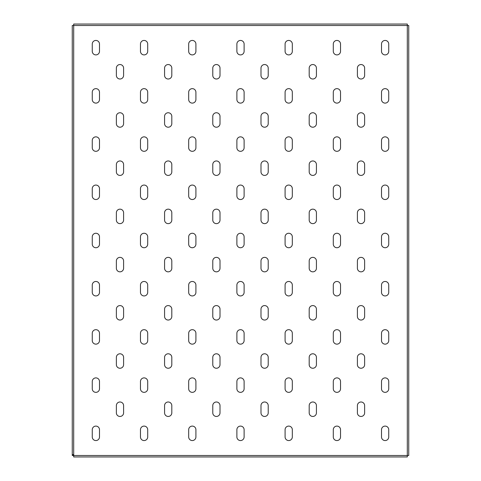 <?xml version="1.0" encoding="UTF-8"?>
<svg xmlns="http://www.w3.org/2000/svg" width="481" height="481" viewBox="0 0 481 481"><rect width="100%" height="100%" fill="white"/><g stroke="black" fill="none" stroke-linecap="round" stroke-linejoin="round"><path stroke-width="0.72" d="M119.979 127.212A3.614 3.614 0 0 0 123.599 123.599L123.599 116.366A3.614 3.614 0 0 0 119.979 112.752A3.614 3.614 0 0 0 116.366 116.366L116.366 123.599A3.614 3.614 0 0 0 119.979 127.212M119.979 79.004A3.614 3.614 0 0 0 123.599 75.391L123.599 68.158A3.614 3.614 0 0 0 119.979 64.544A3.614 3.614 0 0 0 116.366 68.158L116.366 75.391A3.614 3.614 0 0 0 119.979 79.004M95.881 103.108A3.614 3.614 0 0 0 99.495 99.495L99.495 92.262A3.614 3.614 0 0 0 95.881 88.648A3.614 3.614 0 0 0 92.262 92.262L92.262 99.495A3.614 3.614 0 0 0 95.881 103.108M95.881 54.9A3.614 3.614 0 0 0 99.495 51.287L99.495 44.054A3.614 3.614 0 0 0 95.881 40.44A3.614 3.614 0 0 0 92.262 44.054L92.262 51.287A3.614 3.614 0 0 0 95.881 54.9M408.742 46.344L408.742 48.996M95.881 151.317A3.614 3.614 0 0 0 99.495 147.703L99.495 140.47A3.614 3.614 0 0 0 95.881 136.857A3.614 3.614 0 0 0 92.262 140.47L92.262 147.703A3.614 3.614 0 0 0 95.881 151.317M95.881 199.525A3.614 3.614 0 0 0 99.495 195.911L99.495 188.678A3.614 3.614 0 0 0 95.881 185.065A3.614 3.614 0 0 0 92.262 188.678L92.262 195.911A3.614 3.614 0 0 0 95.881 199.525M95.881 247.733A3.614 3.614 0 0 0 99.495 244.114L99.495 236.886A3.614 3.614 0 0 0 95.881 233.267A3.614 3.614 0 0 0 92.262 236.886L92.262 244.114A3.614 3.614 0 0 0 95.881 247.733M95.881 295.935A3.614 3.614 0 0 0 99.495 292.322L99.495 285.089A3.614 3.614 0 0 0 95.881 281.475A3.614 3.614 0 0 0 92.262 285.089L92.262 292.322A3.614 3.614 0 0 0 95.881 295.935M95.881 344.143A3.614 3.614 0 0 0 99.495 340.53L99.495 333.297A3.614 3.614 0 0 0 95.881 329.683A3.614 3.614 0 0 0 92.262 333.297L92.262 340.53A3.614 3.614 0 0 0 95.881 344.143M95.881 392.352A3.614 3.614 0 0 0 99.495 388.738L99.495 381.505A3.614 3.614 0 0 0 95.881 377.892A3.614 3.614 0 0 0 92.262 381.505L92.262 388.738A3.614 3.614 0 0 0 95.881 392.352M95.881 440.56A3.614 3.614 0 0 0 99.495 436.946L99.495 429.713A3.614 3.614 0 0 0 95.881 426.1A3.614 3.614 0 0 0 92.262 429.713L92.262 436.946A3.614 3.614 0 0 0 95.881 440.56M144.084 54.9A3.614 3.614 0 0 0 147.703 51.287L147.703 44.054A3.614 3.614 0 0 0 144.084 40.44A3.614 3.614 0 0 0 140.47 44.054L140.47 51.287A3.614 3.614 0 0 0 144.084 54.9M144.084 103.108A3.614 3.614 0 0 0 147.703 99.495L147.703 92.262A3.614 3.614 0 0 0 144.084 88.648A3.614 3.614 0 0 0 140.47 92.262L140.47 99.495A3.614 3.614 0 0 0 144.084 103.108M144.084 151.317A3.614 3.614 0 0 0 147.703 147.703L147.703 140.47A3.614 3.614 0 0 0 144.084 136.857A3.614 3.614 0 0 0 140.47 140.47L140.47 147.703A3.614 3.614 0 0 0 144.084 151.317M144.084 199.525A3.614 3.614 0 0 0 147.703 195.911L147.703 188.678A3.614 3.614 0 0 0 144.084 185.065A3.614 3.614 0 0 0 140.47 188.678L140.47 195.911A3.614 3.614 0 0 0 144.084 199.525M144.084 247.733A3.614 3.614 0 0 0 147.703 244.114L147.703 236.886A3.614 3.614 0 0 0 144.084 233.267A3.614 3.614 0 0 0 140.47 236.886L140.47 244.114A3.614 3.614 0 0 0 144.084 247.733M144.084 295.935A3.614 3.614 0 0 0 147.703 292.322L147.703 285.089A3.614 3.614 0 0 0 144.084 281.475A3.614 3.614 0 0 0 140.47 285.089L140.47 292.322A3.614 3.614 0 0 0 144.084 295.935M144.084 344.143A3.614 3.614 0 0 0 147.703 340.53L147.703 333.297A3.614 3.614 0 0 0 144.084 329.683A3.614 3.614 0 0 0 140.47 333.297L140.47 340.53A3.614 3.614 0 0 0 144.084 344.143M144.084 392.352A3.614 3.614 0 0 0 147.703 388.738L147.703 381.505A3.614 3.614 0 0 0 144.084 377.892A3.614 3.614 0 0 0 140.47 381.505L140.47 388.738A3.614 3.614 0 0 0 144.084 392.352M144.084 440.56A3.614 3.614 0 0 0 147.703 436.946L147.703 429.713A3.614 3.614 0 0 0 144.084 426.1A3.614 3.614 0 0 0 140.47 429.713L140.47 436.946A3.614 3.614 0 0 0 144.084 440.56M192.292 54.9A3.614 3.614 0 0 0 195.911 51.287L195.911 44.054A3.614 3.614 0 0 0 192.292 40.44A3.614 3.614 0 0 0 188.678 44.054L188.678 51.287A3.614 3.614 0 0 0 192.292 54.9M192.292 103.108A3.614 3.614 0 0 0 195.911 99.495L195.911 92.262A3.614 3.614 0 0 0 192.292 88.648A3.614 3.614 0 0 0 188.678 92.262L188.678 99.495A3.614 3.614 0 0 0 192.292 103.108M192.292 151.317A3.614 3.614 0 0 0 195.911 147.703L195.911 140.47A3.614 3.614 0 0 0 192.292 136.857A3.614 3.614 0 0 0 188.678 140.47L188.678 147.703A3.614 3.614 0 0 0 192.292 151.317M192.292 199.525A3.614 3.614 0 0 0 195.911 195.911L195.911 188.678A3.614 3.614 0 0 0 192.292 185.065A3.614 3.614 0 0 0 188.678 188.678L188.678 195.911A3.614 3.614 0 0 0 192.292 199.525M192.292 247.733A3.614 3.614 0 0 0 195.911 244.114L195.911 236.886A3.614 3.614 0 0 0 192.292 233.267A3.614 3.614 0 0 0 188.678 236.886L188.678 244.114A3.614 3.614 0 0 0 192.292 247.733M192.292 295.935A3.614 3.614 0 0 0 195.911 292.322L195.911 285.089A3.614 3.614 0 0 0 192.292 281.475A3.614 3.614 0 0 0 188.678 285.089L188.678 292.322A3.614 3.614 0 0 0 192.292 295.935M192.292 344.143A3.614 3.614 0 0 0 195.911 340.53L195.911 333.297A3.614 3.614 0 0 0 192.292 329.683A3.614 3.614 0 0 0 188.678 333.297L188.678 340.53A3.614 3.614 0 0 0 192.292 344.143M192.292 392.352A3.614 3.614 0 0 0 195.911 388.738L195.911 381.505A3.614 3.614 0 0 0 192.292 377.892A3.614 3.614 0 0 0 188.678 381.505L188.678 388.738A3.614 3.614 0 0 0 192.292 392.352M192.292 440.56A3.614 3.614 0 0 0 195.911 436.946L195.911 429.713A3.614 3.614 0 0 0 192.292 426.1A3.614 3.614 0 0 0 188.678 429.713L188.678 436.946A3.614 3.614 0 0 0 192.292 440.56M240.5 54.9A3.614 3.614 0 0 0 244.114 51.287L244.114 44.054A3.614 3.614 0 0 0 240.5 40.44A3.614 3.614 0 0 0 236.886 44.054L236.886 51.287A3.614 3.614 0 0 0 240.5 54.9M240.5 103.108A3.614 3.614 0 0 0 244.114 99.495L244.114 92.262A3.614 3.614 0 0 0 240.5 88.648A3.614 3.614 0 0 0 236.886 92.262L236.886 99.495A3.614 3.614 0 0 0 240.5 103.108M240.5 151.317A3.614 3.614 0 0 0 244.114 147.703L244.114 140.47A3.614 3.614 0 0 0 240.5 136.857A3.614 3.614 0 0 0 236.886 140.47L236.886 147.703A3.614 3.614 0 0 0 240.5 151.317M240.5 199.525A3.614 3.614 0 0 0 244.114 195.911L244.114 188.678A3.614 3.614 0 0 0 240.5 185.065A3.614 3.614 0 0 0 236.886 188.678L236.886 195.911A3.614 3.614 0 0 0 240.5 199.525M240.5 247.733A3.614 3.614 0 0 0 244.114 244.114L244.114 236.886A3.614 3.614 0 0 0 240.5 233.267A3.614 3.614 0 0 0 236.886 236.886L236.886 244.114A3.614 3.614 0 0 0 240.5 247.733M240.5 295.935A3.614 3.614 0 0 0 244.114 292.322L244.114 285.089A3.614 3.614 0 0 0 240.5 281.475A3.614 3.614 0 0 0 236.886 285.089L236.886 292.322A3.614 3.614 0 0 0 240.5 295.935M240.5 344.143A3.614 3.614 0 0 0 244.114 340.53L244.114 333.297A3.614 3.614 0 0 0 240.5 329.683A3.614 3.614 0 0 0 236.886 333.297L236.886 340.53A3.614 3.614 0 0 0 240.5 344.143M240.5 392.352A3.614 3.614 0 0 0 244.114 388.738L244.114 381.505A3.614 3.614 0 0 0 240.5 377.892A3.614 3.614 0 0 0 236.886 381.505L236.886 388.738A3.614 3.614 0 0 0 240.5 392.352M240.5 440.56A3.614 3.614 0 0 0 244.114 436.946L244.114 429.713A3.614 3.614 0 0 0 240.5 426.1A3.614 3.614 0 0 0 236.886 429.713L236.886 436.946A3.614 3.614 0 0 0 240.5 440.56M288.708 54.9A3.614 3.614 0 0 0 292.322 51.287L292.322 44.054A3.614 3.614 0 0 0 288.708 40.44A3.614 3.614 0 0 0 285.089 44.054L285.089 51.287A3.614 3.614 0 0 0 288.708 54.9M288.708 103.108A3.614 3.614 0 0 0 292.322 99.495L292.322 92.262A3.614 3.614 0 0 0 288.708 88.648A3.614 3.614 0 0 0 285.089 92.262L285.089 99.495A3.614 3.614 0 0 0 288.708 103.108M288.708 151.317A3.614 3.614 0 0 0 292.322 147.703L292.322 140.47A3.614 3.614 0 0 0 288.708 136.857A3.614 3.614 0 0 0 285.089 140.47L285.089 147.703A3.614 3.614 0 0 0 288.708 151.317M288.708 199.525A3.614 3.614 0 0 0 292.322 195.911L292.322 188.678A3.614 3.614 0 0 0 288.708 185.065A3.614 3.614 0 0 0 285.089 188.678L285.089 195.911A3.614 3.614 0 0 0 288.708 199.525M288.708 247.733A3.614 3.614 0 0 0 292.322 244.114L292.322 236.886A3.614 3.614 0 0 0 288.708 233.267A3.614 3.614 0 0 0 285.089 236.886L285.089 244.114A3.614 3.614 0 0 0 288.708 247.733M288.708 295.935A3.614 3.614 0 0 0 292.322 292.322L292.322 285.089A3.614 3.614 0 0 0 288.708 281.475A3.614 3.614 0 0 0 285.089 285.089L285.089 292.322A3.614 3.614 0 0 0 288.708 295.935M288.708 344.143A3.614 3.614 0 0 0 292.322 340.53L292.322 333.297A3.614 3.614 0 0 0 288.708 329.683A3.614 3.614 0 0 0 285.089 333.297L285.089 340.53A3.614 3.614 0 0 0 288.708 344.143M288.708 392.352A3.614 3.614 0 0 0 292.322 388.738L292.322 381.505A3.614 3.614 0 0 0 288.708 377.892A3.614 3.614 0 0 0 285.089 381.505L285.089 388.738A3.614 3.614 0 0 0 288.708 392.352M288.708 440.56A3.614 3.614 0 0 0 292.322 436.946L292.322 429.713A3.614 3.614 0 0 0 288.708 426.1A3.614 3.614 0 0 0 285.089 429.713L285.089 436.946A3.614 3.614 0 0 0 288.708 440.56M336.916 54.9A3.614 3.614 0 0 0 340.53 51.287L340.53 44.054A3.614 3.614 0 0 0 336.916 40.44A3.614 3.614 0 0 0 333.297 44.054L333.297 51.287A3.614 3.614 0 0 0 336.916 54.9M336.916 103.108A3.614 3.614 0 0 0 340.53 99.495L340.53 92.262A3.614 3.614 0 0 0 336.916 88.648A3.614 3.614 0 0 0 333.297 92.262L333.297 99.495A3.614 3.614 0 0 0 336.916 103.108M336.916 151.317A3.614 3.614 0 0 0 340.53 147.703L340.53 140.47A3.614 3.614 0 0 0 336.916 136.857A3.614 3.614 0 0 0 333.297 140.47L333.297 147.703A3.614 3.614 0 0 0 336.916 151.317M336.916 199.525A3.614 3.614 0 0 0 340.53 195.911L340.53 188.678A3.614 3.614 0 0 0 336.916 185.065A3.614 3.614 0 0 0 333.297 188.678L333.297 195.911A3.614 3.614 0 0 0 336.916 199.525M336.916 247.733A3.614 3.614 0 0 0 340.53 244.114L340.53 236.886A3.614 3.614 0 0 0 336.916 233.267A3.614 3.614 0 0 0 333.297 236.886L333.297 244.114A3.614 3.614 0 0 0 336.916 247.733M336.916 295.935A3.614 3.614 0 0 0 340.53 292.322L340.53 285.089A3.614 3.614 0 0 0 336.916 281.475A3.614 3.614 0 0 0 333.297 285.089L333.297 292.322A3.614 3.614 0 0 0 336.916 295.935M336.916 344.143A3.614 3.614 0 0 0 340.53 340.53L340.53 333.297A3.614 3.614 0 0 0 336.916 329.683A3.614 3.614 0 0 0 333.297 333.297L333.297 340.53A3.614 3.614 0 0 0 336.916 344.143M336.916 392.352A3.614 3.614 0 0 0 340.53 388.738L340.53 381.505A3.614 3.614 0 0 0 336.916 377.892A3.614 3.614 0 0 0 333.297 381.505L333.297 388.738A3.614 3.614 0 0 0 336.916 392.352M336.916 440.56A3.614 3.614 0 0 0 340.53 436.946L340.53 429.713A3.614 3.614 0 0 0 336.916 426.1A3.614 3.614 0 0 0 333.297 429.713L333.297 436.946A3.614 3.614 0 0 0 336.916 440.56M385.119 54.9A3.614 3.614 0 0 0 388.738 51.287L388.738 44.054A3.614 3.614 0 0 0 385.119 40.44A3.614 3.614 0 0 0 381.505 44.054L381.505 51.287A3.614 3.614 0 0 0 385.119 54.9M385.119 103.108A3.614 3.614 0 0 0 388.738 99.495L388.738 92.262A3.614 3.614 0 0 0 385.119 88.648A3.614 3.614 0 0 0 381.505 92.262L381.505 99.495A3.614 3.614 0 0 0 385.119 103.108M385.119 151.317A3.614 3.614 0 0 0 388.738 147.703L388.738 140.47A3.614 3.614 0 0 0 385.119 136.857A3.614 3.614 0 0 0 381.505 140.47L381.505 147.703A3.614 3.614 0 0 0 385.119 151.317M385.119 199.525A3.614 3.614 0 0 0 388.738 195.911L388.738 188.678A3.614 3.614 0 0 0 385.119 185.065A3.614 3.614 0 0 0 381.505 188.678L381.505 195.911A3.614 3.614 0 0 0 385.119 199.525M385.119 247.733A3.614 3.614 0 0 0 388.738 244.114L388.738 236.886A3.614 3.614 0 0 0 385.119 233.267A3.614 3.614 0 0 0 381.505 236.886L381.505 244.114A3.614 3.614 0 0 0 385.119 247.733M385.119 295.935A3.614 3.614 0 0 0 388.738 292.322L388.738 285.089A3.614 3.614 0 0 0 385.119 281.475A3.614 3.614 0 0 0 381.505 285.089L381.505 292.322A3.614 3.614 0 0 0 385.119 295.935M385.119 344.143A3.614 3.614 0 0 0 388.738 340.53L388.738 333.297A3.614 3.614 0 0 0 385.119 329.683A3.614 3.614 0 0 0 381.505 333.297L381.505 340.53A3.614 3.614 0 0 0 385.119 344.143M385.119 392.352A3.614 3.614 0 0 0 388.738 388.738L388.738 381.505A3.614 3.614 0 0 0 385.119 377.892A3.614 3.614 0 0 0 381.505 381.505L381.505 388.738A3.614 3.614 0 0 0 385.119 392.352M385.119 440.56A3.614 3.614 0 0 0 388.738 436.946L388.738 429.713A3.614 3.614 0 0 0 385.119 426.1A3.614 3.614 0 0 0 381.505 429.713L381.505 436.946A3.614 3.614 0 0 0 385.119 440.56M119.979 175.421A3.614 3.614 0 0 0 123.599 171.807L123.599 164.574A3.614 3.614 0 0 0 119.979 160.961A3.614 3.614 0 0 0 116.366 164.574L116.366 171.807A3.614 3.614 0 0 0 119.979 175.421M119.979 223.629A3.614 3.614 0 0 0 123.599 220.009L123.599 212.782A3.614 3.614 0 0 0 119.979 209.163A3.614 3.614 0 0 0 116.366 212.782L116.366 220.009A3.614 3.614 0 0 0 119.979 223.629M119.979 271.837A3.614 3.614 0 0 0 123.599 268.218L123.599 260.991A3.614 3.614 0 0 0 119.979 257.371A3.614 3.614 0 0 0 116.366 260.991L116.366 268.218A3.614 3.614 0 0 0 119.979 271.837M119.979 320.039A3.614 3.614 0 0 0 123.599 316.426L123.599 309.193A3.614 3.614 0 0 0 119.979 305.579A3.614 3.614 0 0 0 116.366 309.193L116.366 316.426A3.614 3.614 0 0 0 119.979 320.039M119.979 368.248A3.614 3.614 0 0 0 123.599 364.634L123.599 357.401A3.614 3.614 0 0 0 119.979 353.788A3.614 3.614 0 0 0 116.366 357.401L116.366 364.634A3.614 3.614 0 0 0 119.979 368.248M119.979 416.456A3.614 3.614 0 0 0 123.599 412.842L123.599 405.609A3.614 3.614 0 0 0 119.979 401.996A3.614 3.614 0 0 0 116.366 405.609L116.366 412.842A3.614 3.614 0 0 0 119.979 416.456M168.188 79.004A3.614 3.614 0 0 0 171.807 75.391L171.807 68.158A3.614 3.614 0 0 0 168.188 64.544A3.614 3.614 0 0 0 164.574 68.158L164.574 75.391A3.614 3.614 0 0 0 168.188 79.004M168.188 127.212A3.614 3.614 0 0 0 171.807 123.599L171.807 116.366A3.614 3.614 0 0 0 168.188 112.752A3.614 3.614 0 0 0 164.574 116.366L164.574 123.599A3.614 3.614 0 0 0 168.188 127.212M168.188 175.421A3.614 3.614 0 0 0 171.807 171.807L171.807 164.574A3.614 3.614 0 0 0 168.188 160.961A3.614 3.614 0 0 0 164.574 164.574L164.574 171.807A3.614 3.614 0 0 0 168.188 175.421M168.188 223.629A3.614 3.614 0 0 0 171.807 220.009L171.807 212.782A3.614 3.614 0 0 0 168.188 209.163A3.614 3.614 0 0 0 164.574 212.782L164.574 220.009A3.614 3.614 0 0 0 168.188 223.629M168.188 271.837A3.614 3.614 0 0 0 171.807 268.218L171.807 260.991A3.614 3.614 0 0 0 168.188 257.371A3.614 3.614 0 0 0 164.574 260.991L164.574 268.218A3.614 3.614 0 0 0 168.188 271.837M168.188 320.039A3.614 3.614 0 0 0 171.807 316.426L171.807 309.193A3.614 3.614 0 0 0 168.188 305.579A3.614 3.614 0 0 0 164.574 309.193L164.574 316.426A3.614 3.614 0 0 0 168.188 320.039M168.188 368.248A3.614 3.614 0 0 0 171.807 364.634L171.807 357.401A3.614 3.614 0 0 0 168.188 353.788A3.614 3.614 0 0 0 164.574 357.401L164.574 364.634A3.614 3.614 0 0 0 168.188 368.248M168.188 416.456A3.614 3.614 0 0 0 171.807 412.842L171.807 405.609A3.614 3.614 0 0 0 168.188 401.996A3.614 3.614 0 0 0 164.574 405.609L164.574 412.842A3.614 3.614 0 0 0 168.188 416.456M216.396 79.004A3.614 3.614 0 0 0 220.009 75.391L220.009 68.158A3.614 3.614 0 0 0 216.396 64.544A3.614 3.614 0 0 0 212.782 68.158L212.782 75.391A3.614 3.614 0 0 0 216.396 79.004M216.396 127.212A3.614 3.614 0 0 0 220.009 123.599L220.009 116.366A3.614 3.614 0 0 0 216.396 112.752A3.614 3.614 0 0 0 212.782 116.366L212.782 123.599A3.614 3.614 0 0 0 216.396 127.212M216.396 175.421A3.614 3.614 0 0 0 220.009 171.807L220.009 164.574A3.614 3.614 0 0 0 216.396 160.961A3.614 3.614 0 0 0 212.782 164.574L212.782 171.807A3.614 3.614 0 0 0 216.396 175.421M216.396 223.629A3.614 3.614 0 0 0 220.009 220.009L220.009 212.782A3.614 3.614 0 0 0 216.396 209.163A3.614 3.614 0 0 0 212.782 212.782L212.782 220.009A3.614 3.614 0 0 0 216.396 223.629M216.396 271.837A3.614 3.614 0 0 0 220.009 268.218L220.009 260.991A3.614 3.614 0 0 0 216.396 257.371A3.614 3.614 0 0 0 212.782 260.991L212.782 268.218A3.614 3.614 0 0 0 216.396 271.837M216.396 320.039A3.614 3.614 0 0 0 220.009 316.426L220.009 309.193A3.614 3.614 0 0 0 216.396 305.579A3.614 3.614 0 0 0 212.782 309.193L212.782 316.426A3.614 3.614 0 0 0 216.396 320.039M216.396 368.248A3.614 3.614 0 0 0 220.009 364.634L220.009 357.401A3.614 3.614 0 0 0 216.396 353.788A3.614 3.614 0 0 0 212.782 357.401L212.782 364.634A3.614 3.614 0 0 0 216.396 368.248M216.396 416.456A3.614 3.614 0 0 0 220.009 412.842L220.009 405.609A3.614 3.614 0 0 0 216.396 401.996A3.614 3.614 0 0 0 212.782 405.609L212.782 412.842A3.614 3.614 0 0 0 216.396 416.456M264.604 79.004A3.614 3.614 0 0 0 268.218 75.391L268.218 68.158A3.614 3.614 0 0 0 264.604 64.544A3.614 3.614 0 0 0 260.991 68.158L260.991 75.391A3.614 3.614 0 0 0 264.604 79.004M264.604 127.212A3.614 3.614 0 0 0 268.218 123.599L268.218 116.366A3.614 3.614 0 0 0 264.604 112.752A3.614 3.614 0 0 0 260.991 116.366L260.991 123.599A3.614 3.614 0 0 0 264.604 127.212M264.604 175.421A3.614 3.614 0 0 0 268.218 171.807L268.218 164.574A3.614 3.614 0 0 0 264.604 160.961A3.614 3.614 0 0 0 260.991 164.574L260.991 171.807A3.614 3.614 0 0 0 264.604 175.421M264.604 223.629A3.614 3.614 0 0 0 268.218 220.009L268.218 212.782A3.614 3.614 0 0 0 264.604 209.163A3.614 3.614 0 0 0 260.991 212.782L260.991 220.009A3.614 3.614 0 0 0 264.604 223.629M264.604 271.837A3.614 3.614 0 0 0 268.218 268.218L268.218 260.991A3.614 3.614 0 0 0 264.604 257.371A3.614 3.614 0 0 0 260.991 260.991L260.991 268.218A3.614 3.614 0 0 0 264.604 271.837M264.604 320.039A3.614 3.614 0 0 0 268.218 316.426L268.218 309.193A3.614 3.614 0 0 0 264.604 305.579A3.614 3.614 0 0 0 260.991 309.193L260.991 316.426A3.614 3.614 0 0 0 264.604 320.039M264.604 368.248A3.614 3.614 0 0 0 268.218 364.634L268.218 357.401A3.614 3.614 0 0 0 264.604 353.788A3.614 3.614 0 0 0 260.991 357.401L260.991 364.634A3.614 3.614 0 0 0 264.604 368.248M264.604 416.456A3.614 3.614 0 0 0 268.218 412.842L268.218 405.609A3.614 3.614 0 0 0 264.604 401.996A3.614 3.614 0 0 0 260.991 405.609L260.991 412.842A3.614 3.614 0 0 0 264.604 416.456M312.812 79.004A3.614 3.614 0 0 0 316.426 75.391L316.426 68.158A3.614 3.614 0 0 0 312.812 64.544A3.614 3.614 0 0 0 309.193 68.158L309.193 75.391A3.614 3.614 0 0 0 312.812 79.004M312.812 127.212A3.614 3.614 0 0 0 316.426 123.599L316.426 116.366A3.614 3.614 0 0 0 312.812 112.752A3.614 3.614 0 0 0 309.193 116.366L309.193 123.599A3.614 3.614 0 0 0 312.812 127.212M312.812 175.421A3.614 3.614 0 0 0 316.426 171.807L316.426 164.574A3.614 3.614 0 0 0 312.812 160.961A3.614 3.614 0 0 0 309.193 164.574L309.193 171.807A3.614 3.614 0 0 0 312.812 175.421M312.812 223.629A3.614 3.614 0 0 0 316.426 220.009L316.426 212.782A3.614 3.614 0 0 0 312.812 209.163A3.614 3.614 0 0 0 309.193 212.782L309.193 220.009A3.614 3.614 0 0 0 312.812 223.629M312.812 271.837A3.614 3.614 0 0 0 316.426 268.218L316.426 260.991A3.614 3.614 0 0 0 312.812 257.371A3.614 3.614 0 0 0 309.193 260.991L309.193 268.218A3.614 3.614 0 0 0 312.812 271.837M312.812 320.039A3.614 3.614 0 0 0 316.426 316.426L316.426 309.193A3.614 3.614 0 0 0 312.812 305.579A3.614 3.614 0 0 0 309.193 309.193L309.193 316.426A3.614 3.614 0 0 0 312.812 320.039M312.812 368.248A3.614 3.614 0 0 0 316.426 364.634L316.426 357.401A3.614 3.614 0 0 0 312.812 353.788A3.614 3.614 0 0 0 309.193 357.401L309.193 364.634A3.614 3.614 0 0 0 312.812 368.248M312.812 416.456A3.614 3.614 0 0 0 316.426 412.842L316.426 405.609A3.614 3.614 0 0 0 312.812 401.996A3.614 3.614 0 0 0 309.193 405.609L309.193 412.842A3.614 3.614 0 0 0 312.812 416.456M361.021 79.004A3.614 3.614 0 0 0 364.634 75.391L364.634 68.158A3.614 3.614 0 0 0 361.021 64.544A3.614 3.614 0 0 0 357.401 68.158L357.401 75.391A3.614 3.614 0 0 0 361.021 79.004M361.021 127.212A3.614 3.614 0 0 0 364.634 123.599L364.634 116.366A3.614 3.614 0 0 0 361.021 112.752A3.614 3.614 0 0 0 357.401 116.366L357.401 123.599A3.614 3.614 0 0 0 361.021 127.212M361.021 175.421A3.614 3.614 0 0 0 364.634 171.807L364.634 164.574A3.614 3.614 0 0 0 361.021 160.961A3.614 3.614 0 0 0 357.401 164.574L357.401 171.807A3.614 3.614 0 0 0 361.021 175.421M361.021 223.629A3.614 3.614 0 0 0 364.634 220.009L364.634 212.782A3.614 3.614 0 0 0 361.021 209.163A3.614 3.614 0 0 0 357.401 212.782L357.401 220.009A3.614 3.614 0 0 0 361.021 223.629M361.021 271.837A3.614 3.614 0 0 0 364.634 268.218L364.634 260.991A3.614 3.614 0 0 0 361.021 257.371A3.614 3.614 0 0 0 357.401 260.991L357.401 268.218A3.614 3.614 0 0 0 361.021 271.837M361.021 320.039A3.614 3.614 0 0 0 364.634 316.426L364.634 309.193A3.614 3.614 0 0 0 361.021 305.579A3.614 3.614 0 0 0 357.401 309.193L357.401 316.426A3.614 3.614 0 0 0 361.021 320.039M361.021 368.248A3.614 3.614 0 0 0 364.634 364.634L364.634 357.401A3.614 3.614 0 0 0 361.021 353.788A3.614 3.614 0 0 0 357.401 357.401L357.401 364.634A3.614 3.614 0 0 0 361.021 368.248M361.021 416.456A3.614 3.614 0 0 0 364.634 412.842L364.634 405.609A3.614 3.614 0 0 0 361.021 401.996A3.614 3.614 0 0 0 357.401 405.609L357.401 412.842A3.614 3.614 0 0 0 361.021 416.456M407.299 25.499L408.742 25.499L408.742 455.501L407.299 455.501L407.299 456.95L73.701 456.95L73.701 455.501L72.258 455.501L72.258 25.499L73.701 25.499L73.701 24.05L407.299 24.05L407.299 25.499L73.701 25.499L73.701 455.501L407.299 455.501L407.299 25.499M408.742 26.461L408.742 25.499M408.742 445.382L408.742 444.414M408.742 36.586L408.742 34.656M72.258 25.499L72.258 26.461M72.258 34.656L72.258 35.618M72.98 455.501L72.98 454.539"/></g></svg>
